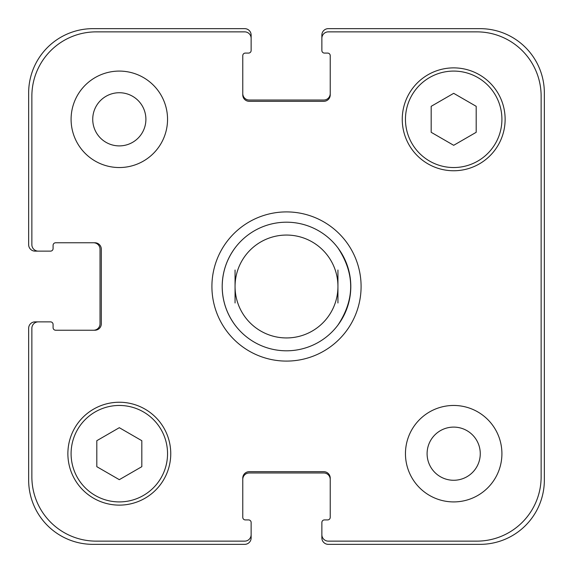 <?xml version="1.0" encoding="UTF-8"?>
<svg xmlns="http://www.w3.org/2000/svg" width="573" height="573" viewBox="0 0 573 573"><rect width="100%" height="100%" fill="white"/><g stroke="black" fill="none" stroke-linecap="round" stroke-linejoin="round"><path stroke-width="0.86" d="M337.941 247.916C354.931 273.636 354.931 299.364 337.941 325.084A64.305 64.305 0 0 1 235.059 325.084C226.621 313.603 222.331 300.746 222.195 286.5C222.331 272.254 226.621 259.397 235.059 247.916A64.305 64.305 0 0 1 337.941 247.916M337.941 270.033L337.941 302.967M235.059 302.967L235.059 270.033M211.91 286.5A74.59 74.59 0 0 1 323.795 221.901A74.59 74.59 0 0 1 323.795 351.099A74.59 74.59 0 0 1 211.91 286.5M222.195 286.5A64.305 64.305 0 0 0 318.652 342.188A64.305 64.305 0 0 0 318.652 230.812A64.305 64.305 0 0 0 222.195 286.5M235.059 286.5A51.441 51.441 0 0 0 312.221 331.051A51.441 51.441 0 0 0 312.221 241.949A51.441 51.441 0 0 0 235.059 286.5M92.733 119.313A26.58 26.58 0 0 0 132.607 142.333A26.58 26.58 0 0 0 132.607 96.293A26.58 26.58 0 0 0 92.733 119.313M167.545 119.313A48.225 48.225 0 0 1 95.204 161.077A48.225 48.225 0 0 1 95.204 77.548A48.225 48.225 0 0 1 167.545 119.313M427.1 453.687A26.58 26.58 0 0 0 466.974 476.707A26.58 26.58 0 0 0 466.974 430.667A26.58 26.58 0 0 0 427.1 453.687M501.912 453.687A48.225 48.225 0 0 1 429.571 495.452A48.225 48.225 0 0 1 429.571 411.923A48.225 48.225 0 0 1 501.912 453.687M141.818 466.68L119.313 479.673L96.808 466.68L96.808 440.694L119.313 427.694L141.818 440.694L141.818 466.68M476.192 132.306L453.687 145.306L431.183 132.306L431.183 106.32L453.687 93.327L476.192 106.32L476.192 132.306M167.545 453.687A48.225 48.225 0 0 0 95.204 411.923A48.225 48.225 0 0 0 95.204 495.452A48.225 48.225 0 0 0 167.545 453.687M170.754 453.687A51.441 51.441 0 0 1 93.592 498.231A51.441 51.441 0 0 1 93.592 409.136A51.441 51.441 0 0 1 170.754 453.687M501.912 119.313A48.225 48.225 0 0 0 429.571 77.548A48.225 48.225 0 0 0 429.571 161.077A48.225 48.225 0 0 0 501.912 119.313M505.128 119.313A51.441 51.441 0 0 1 427.967 163.864A51.441 51.441 0 0 1 427.967 74.769A51.441 51.441 0 0 1 505.128 119.313M541.134 96.164A64.305 64.305 0 0 0 476.836 31.866L328.293 31.866A6.432 6.432 0 0 0 321.868 38.298L321.868 50.51A2.571 2.571 0 0 0 324.44 53.081L327.656 53.081A2.571 2.571 0 0 1 330.227 55.66L330.227 94.882A6.432 6.432 0 0 1 323.795 101.314L249.205 101.314A6.432 6.432 0 0 1 242.773 94.882L242.773 55.66A2.571 2.571 0 0 1 245.344 53.081L248.56 53.081A2.571 2.571 0 0 0 251.132 50.51L251.132 38.298A6.432 6.432 0 0 0 244.707 31.866L96.164 31.866A64.305 64.305 0 0 0 31.866 96.164L31.866 244.707A6.432 6.432 0 0 0 38.298 251.132L50.51 251.132A2.571 2.571 0 0 0 53.081 248.56L53.081 245.344A2.571 2.571 0 0 1 55.66 242.773L94.882 242.773A6.432 6.432 0 0 1 101.314 249.205L101.314 323.795A6.432 6.432 0 0 1 94.882 330.227L55.66 330.227A2.571 2.571 0 0 1 53.081 327.656L53.081 324.44A2.571 2.571 0 0 0 50.51 321.868L38.298 321.868A6.432 6.432 0 0 0 31.866 328.293L31.866 476.836A64.305 64.305 0 0 0 96.164 541.134L244.707 541.134A6.432 6.432 0 0 0 251.132 534.702L251.132 522.49A2.571 2.571 0 0 0 248.56 519.919L245.344 519.919A2.571 2.571 0 0 1 242.773 517.34L242.773 478.118A6.432 6.432 0 0 1 249.205 471.686L323.795 471.686A6.432 6.432 0 0 1 330.227 478.118L330.227 517.34A2.571 2.571 0 0 1 327.656 519.919L324.44 519.919A2.571 2.571 0 0 0 321.868 522.49L321.868 534.702A6.432 6.432 0 0 0 328.293 541.134L476.836 541.134A64.305 64.305 0 0 0 541.134 476.836L541.134 96.164M242.773 93.592A6.432 6.432 0 0 0 249.205 100.024L323.795 100.024A6.432 6.432 0 0 0 330.227 93.592M321.868 38.298L321.868 35.082A6.432 6.432 0 0 1 328.293 28.65L480.045 28.65A64.305 64.305 0 0 1 544.35 92.955L544.35 480.045A64.305 64.305 0 0 1 480.045 544.35L328.293 544.35A6.432 6.432 0 0 1 321.868 537.918L321.868 534.702M330.227 479.408A6.432 6.432 0 0 0 323.795 472.976L249.205 472.976A6.432 6.432 0 0 0 242.773 479.408M251.132 534.702L251.132 537.918A6.432 6.432 0 0 1 244.707 544.35L92.955 544.35A64.305 64.305 0 0 1 28.65 480.045L28.65 328.293A6.432 6.432 0 0 1 35.082 321.868L38.298 321.868M93.592 330.227A6.432 6.432 0 0 0 100.024 323.795L100.024 249.205A6.432 6.432 0 0 0 93.592 242.773M38.298 251.132L35.082 251.132A6.432 6.432 0 0 1 28.65 244.707L28.65 92.955A64.305 64.305 0 0 1 92.955 28.65L244.707 28.65A6.432 6.432 0 0 1 251.132 35.082L251.132 38.298M235.059 325.084A64.305 64.305 0 0 0 337.941 325.084"/></g></svg>
